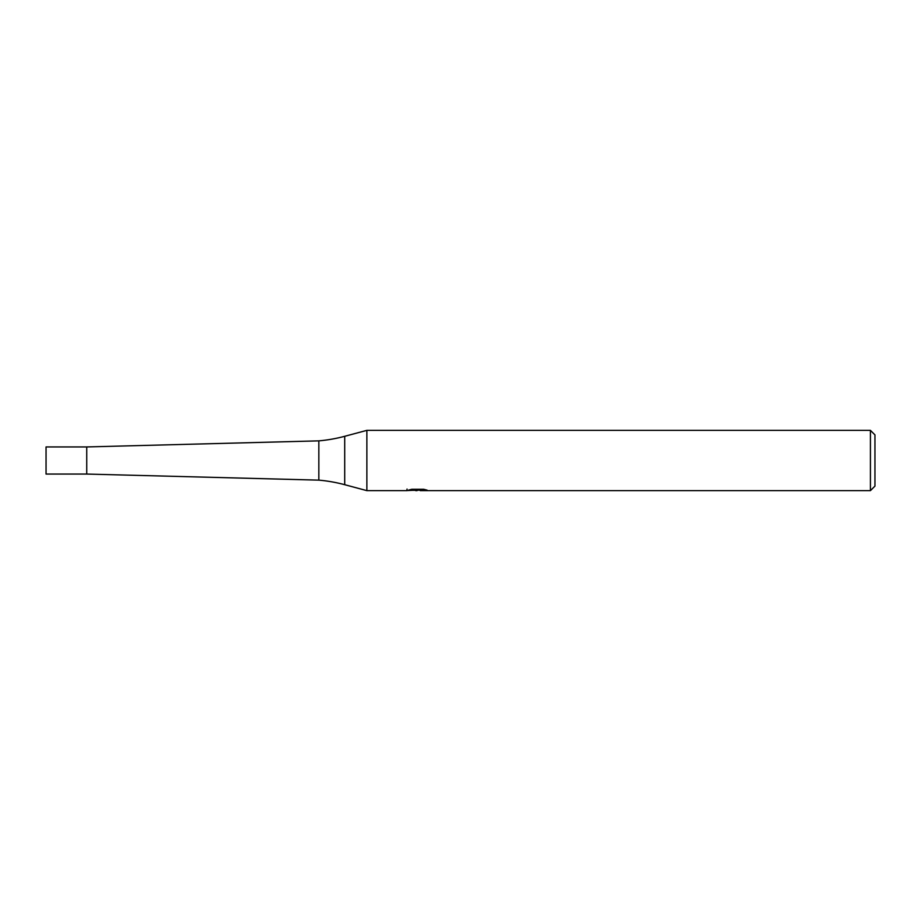 <?xml version="1.0" encoding="UTF-8"?>
<svg xmlns="http://www.w3.org/2000/svg" width="921" height="921" viewBox="0 0 921 921"><rect width="100%" height="100%" fill="white"/><g stroke="black" fill="none" stroke-linecap="round" stroke-linejoin="round"><path stroke-width="1.38" d="M407.059 489.074L406.852 490.64L366.869 490.64L344.707 484.699A150.71 150.71 0 0 0 318.839 480.14L86.747 474.062L86.747 446.938L318.839 440.86A150.71 150.71 0 0 0 344.707 436.301L366.869 430.36L870.426 430.36L874.95 434.885L874.95 486.115L870.426 490.64L420.298 490.64L420.183 489.281M318.839 480.14L318.839 440.86M366.869 490.64L366.869 430.36L366.869 490.64M420.183 490.168L413.598 490.34M417.109 490.64L415.682 490.64M870.426 490.64L870.426 430.36M407.059 490.582L418.307 490.064L408.671 490.064L411.814 489.281L423.706 489.281L427.148 490.156L420.183 490.628M418.307 489.281L418.307 490.064M86.747 474.062L46.05 474.062L46.05 446.938L86.747 446.938L86.747 474.062M344.707 484.699L344.707 436.301"/></g></svg>
